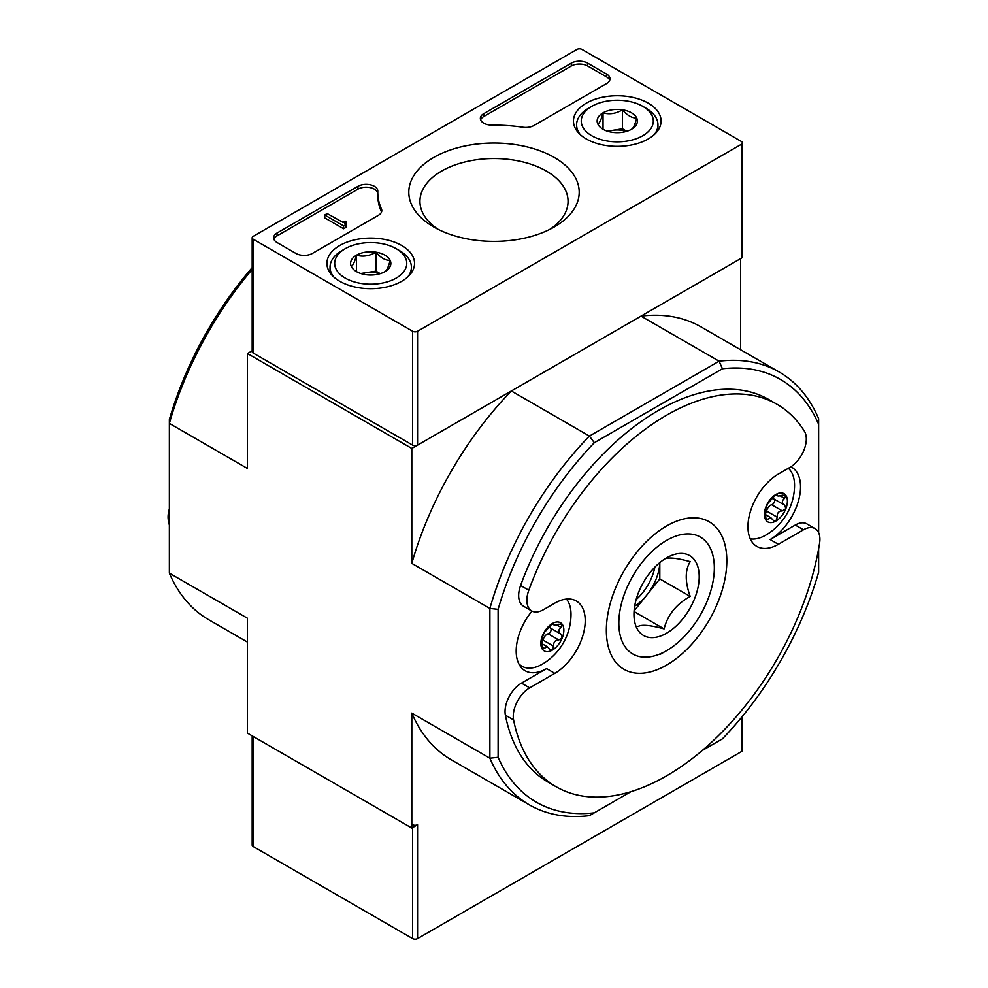 <?xml version="1.0" encoding="UTF-8"?>
<svg xmlns="http://www.w3.org/2000/svg" width="988" height="988" viewBox="0 0 988 988"><rect width="100%" height="100%" fill="white"/><g stroke="black" fill="none" stroke-linecap="round" stroke-linejoin="round"><path stroke-width="1.48" d="M252.175 267.625A244.073 140.913 120 0 0 169.368 419.554L169.368 573.139L247.445 618.216L247.445 733.145L411.811 828.043L411.811 713.114A249.89 144.273 -60 0 0 451.244 759.76L529.321 804.837A249.89 144.273 -60 0 1 489.887 758.191L411.811 713.114M765.935 520.157A16.277 9.398 -60 0 1 765.935 506.869A16.277 9.398 -60 0 1 775.889 494.469L767.701 503.621L765.465 509.388L765.935 520.157L770.838 517.7L773.95 520.997L775.889 521.047A16.277 9.398 -60 0 1 765.935 520.157L766.256 520.466M772.777 497.31A5.693 3.285 120 0 0 773.851 498.94L784.571 505.127C781.656 503.077 781.656 500.83 784.571 498.36L785.855 495.359A16.277 9.398 -60 0 1 785.855 508.647L782.335 510.895C778.556 511.08 776.864 513.192 777.26 517.206L766.626 511.068A5.693 3.285 120 0 1 771.702 504.757A3.26 1.877 120 0 0 774.308 502.126A3.26 1.877 120 0 0 774.061 499.064M784.645 505.164L785.855 508.647A16.277 9.398 -60 0 1 775.889 521.047L777.26 517.206M775.531 494.704L777.47 495.815L777.26 494.716L775.889 494.469A16.277 9.398 -60 0 1 785.855 495.359L785.448 495.013M785.855 495.359L782.335 495.173C778.544 496.421 776.852 496.26 777.26 494.716L777.186 494.148M542.387 649.215A16.277 9.398 -60 0 1 542.387 635.926A16.277 9.398 -60 0 1 552.354 623.539L544.166 632.678L541.93 638.446L542.387 649.215L547.303 646.77L550.415 650.055L552.354 650.104A16.277 9.398 -60 0 1 542.387 649.215L542.721 649.524M549.229 626.367A5.693 3.285 120 0 0 550.316 627.998L561.023 634.185C558.109 632.147 558.109 629.887 561.023 627.417L562.32 624.428A16.277 9.398 -60 0 1 562.32 637.705L558.788 639.952C555.009 640.15 553.329 642.249 553.712 646.263L543.079 640.125A5.693 3.285 120 0 1 548.155 633.814A3.26 1.877 120 0 0 550.761 631.184A3.26 1.877 120 0 0 550.526 628.121M561.11 634.234L562.32 637.705A16.277 9.398 -60 0 1 552.354 650.104L553.712 646.263M553.935 624.873L553.712 623.786L552.354 623.539A16.277 9.398 -60 0 1 562.32 624.428L561.9 624.07M562.32 624.428L558.788 624.231C554.997 625.478 553.305 625.33 553.712 623.786L553.638 623.206M498.113 609.349L489.887 608.447A249.89 144.273 -60 0 1 589.416 436.066L594.307 442.723A244.073 140.913 -60 0 0 498.113 609.349L498.113 757.29A244.073 140.913 -60 0 0 594.307 812.828L630.999 791.647M702.172 750.559L722.426 738.863A244.073 140.913 -60 0 0 818.632 572.237L818.632 548.859M594.307 442.723L722.426 368.759A244.073 140.913 -60 0 1 818.632 424.309L818.632 532.668M790.894 466.793A43.003 24.824 -60 0 1 791.647 467.201A43.003 24.824 -60 0 1 798.23 501.657A43.003 24.824 -60 0 1 770.146 539.547L795.266 525.048A23.243 13.424 -60 0 1 806.887 523.899L815.1 528.642A23.243 13.424 120 0 0 803.479 529.79L778.359 544.302L770.146 539.547M778.359 544.302A43.003 24.824 120 0 1 756.857 546.426A43.003 24.824 120 0 1 750.263 511.969A43.003 24.824 120 0 1 778.359 474.067L789.869 467.423A23.243 13.424 120 0 0 804.368 431.139A220.83 127.501 120 0 0 777 404.29A220.83 127.501 120 0 0 528.802 590.231A23.243 13.424 120 0 0 531.692 610.93A23.243 13.424 120 0 0 543.314 609.769L554.811 603.137A43.003 24.824 120 0 1 576.313 601A43.003 24.824 120 0 1 582.908 635.457A43.003 24.824 120 0 1 554.811 673.359L529.692 687.858A23.243 13.424 120 0 0 513.587 719.931A220.83 127.501 120 0 0 556.17 786.781L547.957 782.039A220.83 127.501 -60 0 1 505.374 715.189A23.243 13.424 -60 0 1 521.479 683.116L546.599 668.617A43.003 24.824 -60 0 1 525.097 670.741A43.003 24.824 -60 0 1 532.013 611.103M531.692 610.93L523.467 606.175A23.243 13.424 -60 0 1 520.59 585.489A220.83 127.501 -60 0 1 768.788 399.547L777 404.29M412.638 824.721A3.483 2.013 0 0 0 417.566 824.721L411.811 828.043M594.307 812.828L589.416 815.656A249.89 144.273 -60 0 1 529.321 804.837M722.426 368.759L719.103 361.188A249.89 144.273 -60 0 1 779.199 372.019A249.89 144.273 -60 0 1 818.632 418.653L818.632 424.309M252.175 269.465A249.89 144.273 120 0 0 169.368 423.395L247.445 468.473L247.445 353.543L411.811 448.441L411.811 563.37L489.887 608.447L489.887 758.191L498.113 757.29M411.811 563.37A249.89 144.273 -60 0 1 511.339 390.989L589.416 436.066L719.103 361.188L641.027 316.111A249.89 144.273 -60 0 1 701.122 326.942L779.199 372.019M641.027 316.111L740.555 258.646L740.555 349.703M247.445 353.543L252.175 350.814M511.339 390.989L411.811 448.441M169.368 573.139A249.89 144.273 120 0 0 208.801 619.785L247.445 642.101M169.368 508.944A23.243 13.424 120 0 0 168.417 520.651A220.83 127.501 120 0 0 169.368 525.134M556.17 786.781A220.83 127.501 120 0 0 711.545 742.26A220.83 127.501 120 0 0 819.583 543.277A23.243 13.424 120 0 0 815.1 528.642M606.348 630.319A85.19 49.178 -60 0 1 666.591 525.986A85.19 49.178 -60 0 1 726.822 560.764A85.19 49.178 -60 0 1 666.591 665.097A85.19 49.178 -60 0 1 606.348 630.319M566.47 599.086A40.681 23.49 -60 0 1 571.002 615.067A58.119 58.119 0 0 1 542.832 663.862A40.681 23.49 -60 0 1 542.251 664.208A40.681 23.49 -60 0 1 521.911 666.221A40.681 23.49 -60 0 1 518.786 663.751M788.35 468.3A40.681 23.49 -60 0 1 794.55 485.997A58.119 58.119 0 0 1 766.379 534.792A40.681 23.49 -60 0 1 765.786 535.138A40.681 23.49 -60 0 1 750.275 538.855M550.316 627.998A5.693 3.285 120 0 0 550.39 628.047L560.776 634.037M542.177 642.212A3.26 1.877 120 0 0 543.079 640.125M773.851 498.94A5.693 3.285 120 0 0 773.937 498.989L784.324 504.979M765.712 513.155A3.26 1.877 120 0 0 766.626 511.068M252.175 735.875L252.175 845.123A3.483 2.013 0 0 0 253.2 846.543L412.638 938.6A3.483 2.013 0 0 0 417.566 938.6L741.37 751.646A3.483 2.013 0 0 0 742.396 750.225L742.396 716.362M412.638 331.252L253.2 239.195A3.483 2.013 180 0 1 252.175 237.775A3.483 2.013 180 0 1 253.2 236.354L577.004 49.4A3.483 2.013 180 0 1 581.932 49.4L741.37 141.457A3.483 2.013 180 0 1 742.396 142.877A3.483 2.013 180 0 1 741.37 144.297L417.566 331.252A3.483 2.013 180 0 1 412.638 331.252L412.638 445.131L253.2 353.074A3.483 2.013 180 0 1 252.175 351.654L252.175 237.775M648.264 103.16A43.818 25.293 180 0 1 661.083 121.363A43.818 25.293 180 0 1 617.278 146.348A43.818 25.293 180 0 1 573.46 121.363A43.818 25.293 180 0 1 600.259 97.738A43.818 25.293 180 0 1 648.264 103.16M401.708 245.506A43.818 25.293 180 0 1 414.54 263.71A43.818 25.293 180 0 1 370.722 288.694A43.818 25.293 180 0 1 326.917 263.71A43.818 25.293 180 0 1 353.704 240.084A43.818 25.293 180 0 1 401.708 245.506M554.243 157.438A85.19 49.178 180 0 1 554.243 226.993A85.19 49.178 180 0 1 433.757 226.993A85.19 49.178 180 0 1 433.769 157.438A85.19 49.178 180 0 1 554.243 157.438M312.369 253.434A11.621 6.706 180 0 1 295.931 253.434L277.035 242.517A11.621 6.706 180 0 1 273.627 237.775A11.621 6.706 180 0 1 277.035 233.032L357.952 186.312A11.621 6.706 180 0 1 370.611 184.855A11.621 6.706 180 0 1 377.786 191.054A11.621 6.706 180 0 1 377.786 191.166A116.226 67.098 180 0 0 377.774 192.215A116.226 67.098 180 0 0 381.417 208.9A11.621 6.706 180 0 1 381.788 210.568A11.621 6.706 180 0 1 378.379 215.322L312.369 253.434M534.002 125.476A11.621 6.706 180 0 1 522.899 127.23A116.226 67.098 180 0 0 492.16 125.13A11.621 6.706 180 0 1 480.353 118.412A11.621 6.706 180 0 1 483.762 113.669L571.249 63.158A11.621 6.706 180 0 1 587.687 63.158L606.595 74.075A11.621 6.706 180 0 1 609.991 78.818A11.621 6.706 180 0 1 606.595 83.56L534.002 125.476M742.396 142.877L742.396 256.757A3.483 2.013 180 0 1 741.37 258.177L417.566 445.131A3.483 2.013 180 0 1 412.638 445.131M437.968 229.265A74.063 42.756 180 0 1 419.962 202.256A74.063 42.756 180 0 1 464.903 161.983A74.063 42.756 180 0 1 546.364 171.072A74.063 42.756 180 0 1 568.038 202.256A74.063 42.756 180 0 1 550.032 229.265M273.898 239.195A11.621 6.706 180 0 1 277.035 235.873L357.952 189.153A11.621 6.706 180 0 1 370.327 187.634A11.621 6.706 180 0 1 377.774 193.549M381.529 212A11.621 6.706 180 0 0 381.417 211.753A116.226 67.098 180 0 1 377.774 195.068L377.774 192.215M346.072 224.486L346.072 227.339L343.602 228.759L343.602 225.906L346.072 224.486L345.244 224.017A1.741 1.013 180 0 1 344.738 223.3A1.741 1.013 180 0 1 345.244 222.584L346.479 221.88L345.244 221.164L343.602 222.115A1.161 0.667 180 0 0 343.268 222.547L327.164 213.569L324.694 215.001L343.602 225.906M346.479 221.88L346.072 224.955M343.602 228.759L324.694 217.842L324.694 215.001M480.625 119.844A11.621 6.706 180 0 1 483.762 116.522L571.249 66.011A11.621 6.706 180 0 1 587.687 66.011L606.595 76.916A11.621 6.706 180 0 1 609.732 80.238M351.283 266.402A20.131 11.621 180 0 1 356.483 255.176A20.131 11.621 180 0 1 375.934 252.162A20.131 11.621 180 0 1 390.174 260.387C388.445 266.97 386.703 270.712 384.962 271.614A20.131 11.621 180 0 1 365.511 274.627A20.131 11.621 180 0 1 356.483 271.614A20.131 11.621 180 0 1 351.283 266.402C353 265.55 354.741 261.808 356.483 255.176C362.929 257.053 369.413 256.04 375.934 252.162C380.664 257.769 385.406 260.499 390.174 260.387A20.131 11.621 180 0 1 384.962 271.614M399.485 250.582L396.2 248.68A36.025 20.797 180 0 1 396.2 278.097A36.025 20.797 180 0 1 345.244 278.097A36.025 20.797 180 0 1 345.244 248.68A36.025 20.797 180 0 1 396.2 248.68L399.485 250.582A40.681 23.49 180 0 1 411.403 267.192A40.681 23.49 180 0 1 407.748 276.924M333.709 276.924A40.681 23.49 180 0 1 330.041 267.192A40.681 23.49 180 0 1 341.959 250.582L345.244 248.68M361.67 273.775A17.438 10.065 180 0 1 366.215 272.651L360.768 273.491M380.244 273.639L375.934 271.144L366.215 272.651A17.438 10.065 180 0 1 379.787 273.775M375.934 271.144L375.934 252.162M356.483 271.441L356.483 255.176M597.826 124.056A20.131 11.621 180 0 1 603.038 112.83A20.131 11.621 180 0 1 622.489 109.816A20.131 11.621 180 0 1 636.717 118.041C635 124.624 633.259 128.366 631.517 129.267A20.131 11.621 180 0 1 612.066 132.269A20.131 11.621 180 0 1 603.038 129.267A20.131 11.621 180 0 1 597.826 124.056C599.555 123.204 601.297 119.462 603.038 112.83C609.485 114.707 615.969 113.694 622.489 109.816C627.219 115.423 631.962 118.152 636.717 118.041A20.131 11.621 180 0 1 631.517 129.267M646.041 108.235L642.756 106.334A36.025 20.797 180 0 1 642.756 135.751A36.025 20.797 180 0 1 591.8 135.751A36.025 20.797 180 0 1 591.8 106.334A36.025 20.797 180 0 1 642.756 106.334L646.041 108.235A40.681 23.49 180 0 1 657.959 124.846A40.681 23.49 180 0 1 654.291 134.578M580.252 134.578A40.681 23.49 180 0 1 576.597 124.846A40.681 23.49 180 0 1 588.515 108.235L591.8 106.334M608.213 131.429A17.438 10.065 180 0 1 612.77 130.305L607.311 131.145M626.8 131.293L622.489 128.798L612.77 130.305A17.438 10.065 180 0 1 626.33 131.429M622.489 128.798L622.489 109.816M603.038 129.082L603.038 112.83M664.097 559.307C667.468 557.047 676.163 557.825 690.192 561.641C684.943 570.187 684.943 581.784 690.192 596.431C676.311 604.125 667.616 614.944 664.097 628.899C650.228 625.095 641.521 624.317 638.001 626.565M694.836 598.061A46.127 26.639 -60 0 1 658.144 636.791A46.127 26.639 -60 0 1 633.963 614.375A46.127 26.639 -60 0 1 675.026 554.28A46.127 26.639 -60 0 1 694.836 598.061M666.591 650.672A67.53 38.989 -60 0 1 618.834 623.107A67.53 38.989 -60 0 1 666.591 540.411A67.53 38.989 -60 0 1 714.336 567.976A67.53 38.989 -60 0 1 666.591 650.672L660.256 654.34L666.591 650.672M659.811 578.894L659.811 562.617A36.902 21.304 120 0 1 646.757 595.122L659.811 578.894L690.192 596.431M664.097 628.899L634.296 611.683M634.185 610.769L646.757 595.122A36.902 21.304 120 0 1 634.679 606.113M654.859 567.161A36.902 21.304 -60 0 1 636.149 599.58M168.417 520.651L169.368 521.195M513.587 719.931L505.374 715.189M803.479 529.79L795.266 525.048M528.802 590.231L520.59 585.489M554.811 673.359L546.599 668.617M529.692 687.858L521.479 683.116M561.023 627.417L556.627 624.885M558.788 639.952L548.155 633.814M544.166 648.4L541.844 647.054M553.712 623.786L552.86 623.28M784.571 498.36L780.174 495.815M782.335 510.895L771.702 504.757M767.701 519.33L765.391 517.996M777.26 494.716L776.395 494.222M412.638 827.574L412.638 938.6M253.2 736.468L253.2 846.543M417.566 824.721L417.566 938.6M741.37 717.597L741.37 751.646M253.2 353.074L253.2 239.195M741.37 258.177L741.37 144.297M417.566 445.131L417.566 331.252M277.035 235.873L277.035 233.032M357.952 189.153L357.952 186.312M381.417 211.753L381.417 208.9M345.244 224.017L345.244 222.584M606.595 76.916L606.595 74.075M587.687 66.011L587.687 63.158M571.249 66.011L571.249 63.158M483.762 116.522L483.762 113.669M521.911 666.221L519.28 664.702M547.303 646.757L542.079 643.744M553.922 624.885L551.983 623.761M770.85 517.7L765.626 514.674M330.041 267.192L330.041 272.787M411.403 267.192L411.403 272.787M576.597 124.846L576.597 130.441M657.959 124.846L657.959 130.441M714.336 567.976L714.336 560.653"/></g></svg>

